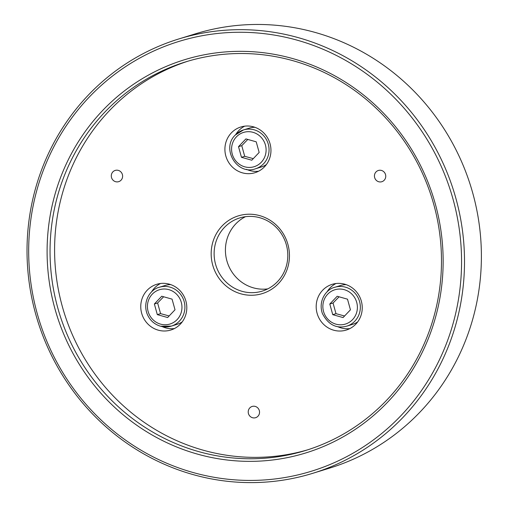 <?xml version="1.0" encoding="UTF-8"?>
<svg xmlns="http://www.w3.org/2000/svg" width="508" height="508" viewBox="0 0 508 508"><rect width="100%" height="100%" fill="white"/><g stroke="black" fill="none" stroke-linecap="round" stroke-linejoin="round"><path stroke-width="0.76" d="M71.349 153.791A205.74 197.269 -107.2 0 0 249.771 461.359A205.74 197.269 -107.2 0 0 414.23 153.867A205.74 197.269 -107.2 0 0 71.349 153.791M74.016 154.788A203.346 194.977 72.8 0 1 185.782 61.836A203.346 194.977 72.8 0 1 432.067 198.628A203.346 194.977 72.8 0 1 305.746 450.437A203.346 194.977 72.8 0 1 94.952 381.552A203.346 194.977 72.8 0 1 74.016 154.788M55.182 144.253A224.879 215.621 72.8 0 1 429.965 144.335A224.879 215.621 72.8 0 1 250.203 480.428A224.879 215.621 72.8 0 1 55.182 144.253M188.062 61.151A203.346 194.977 -107.2 0 0 78.562 153.384A203.346 194.977 -107.2 0 0 98.743 379.178A203.346 194.977 -107.2 0 0 308.013 449.726M245.466 216.694A38.278 36.703 -107.2 0 0 229.927 231.972A38.278 36.703 -107.2 0 0 232.061 272.155A38.278 36.703 -107.2 0 0 267.748 288.887M218.631 235.458A38.278 36.703 72.8 0 1 239.668 217.957A38.278 36.703 72.8 0 1 286.029 243.707A38.278 36.703 72.8 0 1 262.249 291.109A38.278 36.703 72.8 0 1 222.567 278.143A38.278 36.703 72.8 0 1 218.631 235.458M178.727 38.976L195.605 33.769A227.273 217.913 72.8 0 1 470.865 186.652A227.273 217.913 72.8 0 1 329.679 468.09L312.801 473.297A227.273 217.913 -107.2 0 0 453.981 191.859A227.273 217.913 -107.2 0 0 178.727 38.976A227.273 217.913 -107.2 0 0 53.81 142.862A227.273 217.913 -107.2 0 0 77.21 396.31A227.273 217.913 -107.2 0 0 312.801 473.297M215.957 234.467A40.672 38.995 -107.2 0 0 251.231 295.262A40.672 38.995 -107.2 0 0 283.737 234.48A40.672 38.995 -107.2 0 0 215.957 234.467M119.666 170.961A5.88 5.639 72.8 0 1 118.688 181.661A5.88 5.639 72.8 0 1 111.563 177.698A5.88 5.639 72.8 0 1 119.666 170.961M248.221 412.071A5.88 5.639 72.8 0 1 259.271 410.413A5.88 5.639 72.8 0 1 255.613 417.697A5.88 5.639 72.8 0 1 248.221 412.071M383.045 181.172A5.88 5.639 72.8 0 1 374.707 177.756A5.88 5.639 72.8 0 1 385.242 173.78A5.88 5.639 72.8 0 1 383.045 181.172M350.253 286.556A23.92 22.936 72.8 0 1 362.14 310.007A23.92 22.936 72.8 0 1 346.272 330.06A23.92 22.936 72.8 0 1 317.297 313.969A23.92 22.936 72.8 0 1 332.156 284.34A23.92 22.936 72.8 0 1 350.253 286.556M224.911 149.835A23.92 22.936 72.8 0 1 240.875 126.981A23.92 22.936 72.8 0 1 269.85 143.078A23.92 22.936 72.8 0 1 254.984 172.701A23.92 22.936 72.8 0 1 224.911 149.835M175.762 327.812A23.92 22.936 72.8 0 1 170.84 330.022A23.92 22.936 72.8 0 1 141.865 313.931A23.92 22.936 72.8 0 1 156.731 284.302A23.92 22.936 72.8 0 1 184.721 297.758A23.92 22.936 72.8 0 1 175.762 327.812M160.528 283.489A23.92 22.936 -107.2 0 0 151.562 291.929M162.274 326.638A23.92 22.936 -107.2 0 0 174.441 328.549M246.418 169.316A23.92 22.936 -107.2 0 0 258.585 171.234M244.672 126.168A23.92 22.936 -107.2 0 0 235.706 134.607M335.959 283.528A23.92 22.936 -107.2 0 0 326.993 291.967M337.706 326.676A23.92 22.936 -107.2 0 0 349.872 328.587M357.67 321.907A20.333 19.494 72.8 0 1 352.615 324.345L346.774 326.149A20.333 19.494 -107.2 0 0 359.575 301.568A20.333 19.494 -107.2 0 0 334.772 287.287C326.206 289.198 318.027 300.825 322.358 313.423C328.149 324.663 336.283 328.905 346.774 326.149M334.772 287.287L340.62 285.483A20.333 19.494 72.8 0 1 346.17 284.651M347.497 299.174L350.444 309.823L343.071 317.57L332.746 314.668L329.8 304.019L337.179 296.272L347.497 299.174M339.065 296.805L333.045 303.016L329.8 304.019M333.045 303.016L335.991 313.665L332.746 314.668M335.991 313.665L344.57 315.995M235.388 134.969A20.333 19.494 -107.2 0 1 243.491 129.934L235.312 135.007C220.872 148.501 237.071 175.685 255.486 168.789A20.333 19.494 -107.2 0 0 268.116 143.612A20.333 19.494 -107.2 0 0 243.491 129.934L249.333 128.13A20.333 19.494 72.8 0 1 254.883 127.292M266.382 164.548A20.333 19.494 72.8 0 1 261.328 166.986L255.486 168.789M238.512 146.66L245.891 138.913L256.216 141.815L259.163 152.464L251.784 160.21L241.465 157.309L238.512 146.66L241.764 145.663L244.71 156.312L253.282 158.636M244.71 156.312L241.465 157.309M247.783 139.446L241.764 145.663M160.636 326.231A20.333 19.494 -107.2 0 0 171.342 326.111A20.333 19.494 -107.2 0 0 183.972 300.933A20.333 19.494 -107.2 0 0 159.347 287.249L165.189 285.445A20.333 19.494 72.8 0 1 170.739 284.613M182.239 321.869A20.333 19.494 72.8 0 1 177.184 324.307L171.342 326.111L160.547 326.231C154.007 324.206 149.466 319.919 146.926 313.385C142.596 300.787 150.781 289.16 159.347 287.249M167.64 317.532L157.315 314.63L154.369 303.981L161.747 296.234L172.066 299.136L175.019 309.785L167.64 317.532M154.369 303.981L157.613 302.978L160.566 313.626L169.139 315.957M160.566 313.626L157.315 314.63M163.633 296.767L157.613 302.978M356.718 302.374A17.945 17.202 72.8 0 1 335.972 324.168A17.945 17.202 72.8 0 1 327.679 294.221A17.945 17.202 72.8 0 1 356.718 302.374M236.398 136.862A17.945 17.202 72.8 0 1 265.43 145.015A17.945 17.202 72.8 0 1 244.685 166.808A17.945 17.202 72.8 0 1 236.398 136.862M160.541 324.129A17.945 17.202 72.8 0 1 152.254 294.183A17.945 17.202 72.8 0 1 181.286 302.336A17.945 17.202 72.8 0 1 160.541 324.129"/></g></svg>

